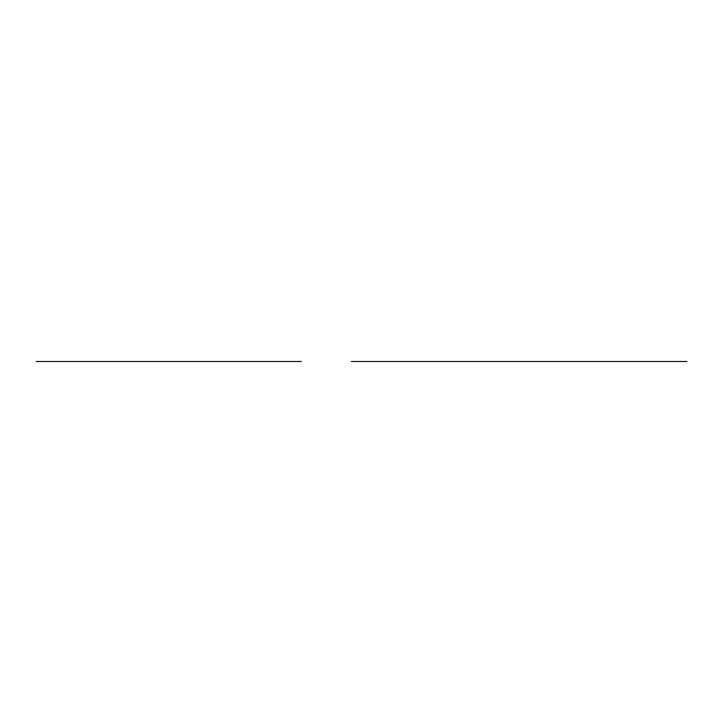 <?xml version="1.0" encoding="UTF-8"?>
<svg xmlns="http://www.w3.org/2000/svg" width="723" height="723" viewBox="0 0 723 723"><rect width="100%" height="100%" fill="white"/><g stroke="black" fill="none" stroke-linecap="round" stroke-linejoin="round"><path stroke-width="1.08" d="M257.587 361.5L275.508 361.5C281.979 361.5 281.979 361.5 275.508 361.5L241.41 361.5C243.027 361.5 243.027 361.5 241.41 361.5L211.758 361.5C214.189 361.5 214.189 361.5 211.758 361.5L96.123 361.5C94.505 361.5 94.505 361.5 96.123 361.5L107.989 361.5C109.607 361.5 109.607 361.5 107.989 361.5L62.024 361.5C55.554 361.5 55.554 361.5 62.024 361.5L258.048 361.5M155.427 361.5L149.896 361.5L155.427 361.5M229.553 361.5C227.935 361.5 227.935 361.5 229.553 361.5M254.116 361.5L199.774 361.5L254.116 361.5M137.768 361.5L134.794 361.5M183.027 361.5L154.514 361.5L183.027 361.5M280.425 361.5L57.117 361.5L280.425 361.5M301.383 361.5L36.15 361.5L301.383 361.5M200.217 361.5L137.316 361.5L200.217 361.5M94.641 361.5L218.283 361.5M242.892 361.5L119.25 361.5M125.775 361.5C123.353 361.5 123.353 361.5 125.775 361.5M351.396 361.5L686.85 361.5L351.396 361.5"/></g></svg>
